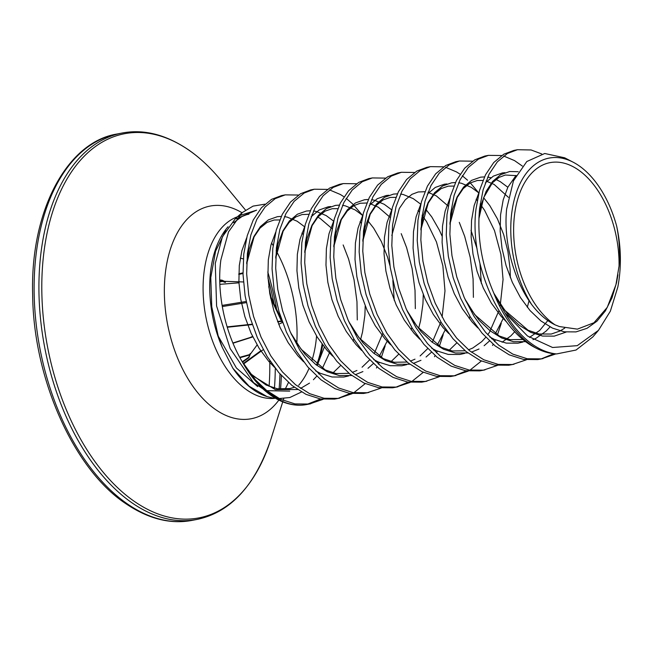 <?xml version="1.0" encoding="UTF-8"?>
<svg xmlns="http://www.w3.org/2000/svg" width="653" height="653" viewBox="0 0 653 653"><rect width="100%" height="100%" fill="white"/><g stroke="black" fill="none" stroke-linecap="round" stroke-linejoin="round"><path stroke-width="0.98" d="M223.799 281.206A1.575 0.792 116.2 0 1 224.167 281.223A1.575 0.792 116.2 0 1 224.436 282.186L222.542 281.255A1.575 0.792 116.2 0 0 222.273 280.292A1.575 0.792 116.2 0 0 221.906 280.276A1.575 0.498 95.4 0 0 221.726 280.137A1.575 0.498 95.4 0 0 221.196 280.978A1.575 0.498 95.4 0 0 221.187 281.002L219.759 280.872M250.238 354.326A1.575 0.767 36.5 0 0 250.148 353.542L249.119 357.191L250.238 354.326L257.094 344.955M322.06 344.147A92.938 55.121 -101 0 1 316.632 364.701M573.138 162.189L564.657 157.797L544.724 153.496L526.8 161.528L513.438 180.897L506.638 209.091C503.357 240.312 513.152 279.174 531.624 304.469A90.702 53.799 -101 0 1 512.246 209.515A90.702 53.799 -101 0 1 573.138 162.189A90.702 53.799 -101 0 1 616.701 226.281C621.191 246.85 621.566 267.11 617.828 287.059L610.351 311.195L598.466 330.353L577.26 345.657L552.577 347.494L527.493 335.985L504.949 312.844A104.537 62.011 79 0 0 556.593 353.934L576.052 350.032L592.826 336.932L598.466 330.353M531.624 304.469C538.766 313.905 546.585 320.705 555.066 324.859L559.384 326.549L577.391 329.136L593.961 322.753L607.257 307.375L615.942 284.708L619.06 266.073C620.187 253.144 619.403 239.88 616.701 226.281M555.066 324.859A86.049 51.04 -101 0 1 515.021 211.441A86.049 51.04 -101 0 1 573.024 166.662A86.049 51.04 -101 0 1 619.06 266.073M298.445 195.043L285.23 194.872L275.182 198.651L265.102 206.993L256.858 219.302L250.85 235.015L247.389 253.446L246.663 273.778L248.744 295.115L253.584 316.525L261.02 337.046L270.758 355.795L282.431 371.924L295.556 384.731L309.612 393.645L324.027 398.265L338.197 398.387L352.138 393.694M357.273 319.937L356.962 301.621L354.057 279.835L348.555 258.931L343.151 244.957M285.23 194.872L281.598 195.573L271.558 199.353L261.478 207.703L253.233 220.004L247.226 235.717L243.757 254.148L243.03 274.48L245.112 295.825L249.952 317.227L257.388 337.756L267.134 356.497L278.807 372.626L291.932 385.433L305.988 394.347L320.394 398.967L334.573 399.089L339.813 398.101M541.721 153.945L531.109 149.97L517.478 149.708L507.438 153.488L497.357 161.838L489.113 174.139L483.106 189.852L479.637 208.283C476.886 236.427 481.588 264.669 493.766 293.017L504.949 312.844M517.478 149.708L513.854 150.419L503.806 154.198L493.725 162.54L485.481 174.849L479.473 190.562L476.013 208.993C469.319 260.335 497.39 328.916 535.46 347.788A104.962 62.255 -101 0 1 493.766 293.017M522.359 166.066L514.548 160.614L503.634 156.002M501.659 155.528L488.452 155.357L478.404 159.136L468.323 167.478L460.079 179.787L454.072 195.5L450.611 213.931L449.876 234.264L451.958 255.609L456.798 277.011L464.234 297.539L473.98 316.281L485.652 332.41L498.778 345.217L512.834 354.13L527.24 358.75L541.419 358.872L555.874 353.902M488.452 155.357L484.82 156.059L474.772 159.838L464.691 168.188L456.447 180.489L450.448 196.202L446.979 214.633L446.252 234.974L448.333 256.311L453.174 277.713L460.61 298.241L470.348 316.983L482.02 333.112L495.145 345.919L509.201 354.832L523.616 359.452L537.786 359.574L543.027 358.587M472.633 161.177L459.418 161.005L449.37 164.776L439.289 173.127L431.045 185.428L425.038 201.14L421.577 219.579L420.85 239.912L422.932 261.249L427.772 282.651L435.208 303.18L444.946 321.921L456.618 338.05L469.744 350.857L483.8 359.77L498.206 364.398L512.385 364.521L526.326 359.827M459.418 161.005L455.786 161.707L445.746 165.487L435.665 173.829L427.421 186.138L421.414 201.85L417.944 220.281L417.218 240.614L419.299 261.959L424.14 283.361L431.576 303.89L441.322 322.631L452.986 338.76L466.12 351.567L480.175 360.48L494.582 365.1L508.76 365.223L514.001 364.235M478.625 192.749L470.307 182.889M467.532 180.187L462.291 175.779M460.104 174.196L456.488 171.91L445.575 167.29M443.599 166.817L430.384 166.646L420.344 170.425L410.264 178.767L402.019 191.076L396.012 206.789L392.543 225.22L391.816 245.552L393.898 266.897L398.738 288.3L406.174 308.828L415.92 327.569L427.584 343.698L440.718 356.505L454.774 365.419L469.18 370.039L483.359 370.161L497.292 365.468M430.384 166.646L426.76 167.356L416.712 171.127L406.631 179.477L398.387 191.778L392.38 207.491L388.919 225.93L388.184 246.263L390.265 267.599L395.114 289.001L402.542 309.53L412.288 328.271L423.96 344.4L437.086 357.207L451.141 366.121L465.548 370.749L479.726 370.871L484.967 369.884M414.573 172.465L401.358 172.294L391.31 176.073L381.23 184.415L372.985 196.716L366.978 212.437L363.517 230.868L362.782 251.201L364.864 272.538L369.704 293.948L377.14 314.468L386.886 333.21L398.559 349.339L411.684 362.146L425.74 371.059L440.146 375.687L454.325 375.81L468.258 371.116M473.401 297.36L473.09 279.035L470.184 257.258L464.683 236.353L459.279 222.363M401.358 172.294L397.726 172.996L387.678 176.775L377.605 185.117L369.353 197.426L363.354 213.139L359.885 231.57L359.158 251.903L361.24 273.248L366.08 294.65L373.516 315.179L383.254 333.92L394.926 350.049L408.052 362.856L422.107 371.769L436.522 376.389L450.692 376.512L455.933 375.524M385.539 178.106L372.324 177.934L362.276 181.714L352.196 190.064L343.951 202.365L337.944 218.078L334.483 236.508L333.756 256.841L335.838 278.186L340.678 299.588L348.114 320.117L357.852 338.858L369.525 354.987L382.65 367.794L396.706 376.708L411.121 381.328L425.291 381.45L439.232 376.765M372.324 177.934L368.692 178.644L358.652 182.424L348.571 190.766L340.327 203.067L334.32 218.788L330.851 237.219L330.124 257.551L332.206 278.888L337.046 300.298L344.482 320.819L354.228 339.56L365.892 355.689L379.026 368.496L393.082 377.41L407.488 382.038L421.667 382.16L426.907 381.172M356.505 183.754L343.29 183.583L333.25 187.362L323.17 195.704L314.926 208.005L308.918 223.726L305.449 242.157L304.722 262.49L306.804 283.826L311.644 305.237L319.08 325.757L328.826 344.498L340.491 360.636L353.624 373.434L367.68 382.348L382.087 386.976L396.265 387.098L410.198 382.405M415.332 308.649L415.022 290.324L412.116 268.546L406.623 247.642L401.211 233.66M343.29 183.583L339.666 184.285L329.618 188.064L319.537 196.414L311.293 208.715L305.286 224.428L301.825 242.859L301.09 263.192L303.172 284.537L308.02 305.939L315.448 326.467L325.194 345.208L336.866 361.338L349.992 374.145L364.048 383.058L378.454 387.678L392.633 387.8L397.873 386.813M362.497 215.327L352.481 203.777L346.163 198.357M343.976 196.782L340.36 194.488L329.447 189.868M327.48 189.394L314.264 189.223L304.216 193.002L294.136 201.353L285.892 213.653L279.884 229.366L276.423 247.797L275.688 268.13L277.77 289.475L282.61 310.877L290.046 331.406L299.792 350.147L311.465 366.276L324.59 379.083L338.646 387.996L353.053 392.616L367.231 392.739L381.164 388.053M314.264 189.223L310.632 189.933L300.584 193.712L290.512 202.055L282.267 214.355L276.26 230.076L272.791 248.507L272.064 268.84L274.146 290.177L278.986 311.587L286.422 332.108L296.16 350.849L307.832 366.986L320.966 379.785L335.013 388.698L349.428 393.326L363.599 393.449L368.839 392.461M541.206 358.905L553.777 353.722M469.956 370.161L481.367 361.027M492.558 345.437L493.17 344.294M494.533 341.592L495.349 339.838M497.398 335.03L501.267 323.349M454.113 375.842L466.332 370.871M411.896 381.45L423.299 372.316M434.498 356.726L435.11 355.583M436.465 352.881L437.29 351.126M439.338 346.319L443.207 334.638M396.053 387.131L408.264 382.16M353.836 392.739L365.239 383.605M376.438 368.014L377.05 366.872M378.405 364.17L379.23 362.415M381.27 357.607L385.148 345.927M337.993 398.42L350.204 393.449M242.271 212.584L228.501 231.897L220.885 259.87C216.453 291.85 224.681 332.148 242.059 361.427A104.692 62.1 -101 0 0 285.247 402.787L282.757 401.938L253.568 382.691L230.158 348.58L216.592 306.02L215.27 263.42L222.42 236.802L235.57 218.371L242.271 212.584L253.062 206.111L264.979 204.16M238.957 215.776L256.629 210.152L236.386 218.763M322.672 344.964A94.056 55.791 -101 0 1 317.431 364.905M267.085 396.608L266.049 396.257A94.056 55.791 -101 0 1 232.917 368.3L249.119 386.225L267.085 396.608L274.497 398.42M277.141 398.722L289.801 397.538L301.498 391.988M225.783 230.313L215.596 251.152L210.772 277.598L211.76 306.869L218.241 336.14L222.249 347.347A92.938 55.121 -101 0 1 228.077 226.754M232.917 368.3L222.249 347.347M242.059 361.427L255.445 379.883L266.53 390.372L280.586 399.285L294.993 403.905L309.171 404.027L323.104 399.342M320.607 399.007L307.938 403.978A104.692 62.1 -101 0 1 306.077 404.395M556.593 353.934C549.606 353.632 542.561 351.583 535.46 347.788M244.867 215.245A92.938 55.121 -101 0 1 248.924 214.176L246.834 214.584M219.743 279.949L221.726 280.137A1.575 1.575 0 0 1 222.273 280.292L224.518 281.321L243.447 281.965L224.42 281.329A1.575 1.004 91.8 0 1 224.518 281.321A1.575 1.004 91.8 0 1 225.432 282.447L224.436 282.186M282.12 321.537A1.575 1.298 -41.8 0 0 281.639 321.431L270.954 298.592L269.73 293.319M270.505 297.49L271.06 297.139L282.757 322.745M248.809 356.816A1.575 1.102 127.5 0 1 247.911 357.877A1.575 0.694 54.8 0 0 248.54 357.95A1.575 1.575 0 0 0 249.119 357.191M271.705 299.311A1.575 0.857 -29 0 0 271.664 298.894L271.664 298.894A1.575 0.857 -29 0 0 270.954 298.592L270.734 298.625M281.957 321.154A1.575 0.963 -23.1 0 0 281.541 321.047L277.549 321.472M239.741 357.313L249.609 354.579L249.911 354.954M316.55 335.993A92.938 55.121 -101 0 1 311.832 360.807M309.04 368.365A92.938 55.121 -101 0 1 298.682 385.262M274.35 398.395A92.938 55.121 -101 0 1 246.981 390.045A92.938 55.121 -101 0 1 203.312 296.372A92.938 55.121 -101 0 1 237.341 216.845M238.28 216.518A92.938 55.121 -101 0 1 239.871 216.037M278.668 400.371A108.308 64.239 -101 0 1 215.498 409.529A108.308 64.239 -101 0 1 165.691 270.375A108.308 64.239 -101 0 1 242.059 212.772M271.526 242.94A108.308 64.239 -101 0 1 273.15 245.528M276.137 250.67A108.308 64.239 -101 0 1 296.797 343.209M282.708 401.913L270.856 439.355A195.655 116.054 -101 0 1 134.2 501.292A195.655 116.054 -101 0 1 44.984 244.663A195.655 116.054 -101 0 1 189.158 150.345A195.655 116.054 -101 0 1 220.363 179.64C210.397 167.609 199.883 157.74 188.815 150.043C166.042 134.542 143.75 128.886 121.94 133.065L117.132 133.996A196.798 116.732 -101 0 0 34.217 296.356A196.798 116.732 -101 0 0 127.049 503.675A196.798 116.732 -101 0 0 192.251 520.351C170.441 524.539 148.149 518.874 125.376 503.373C73.765 469.05 33.319 378.675 32.65 294.65C30.12 209.793 67.781 141.766 117.132 133.996M267.803 272.04A195.655 116.054 -101 0 1 276.464 308.298M281.361 375.508A195.655 116.054 -101 0 1 280.521 389.18M268.008 278.235A196.798 116.732 -101 0 1 273.925 303.139M279.957 373.957A196.798 116.732 -101 0 1 279.117 389.041M270.856 439.355C255.152 485.628 230.558 512.319 197.059 519.421A196.798 116.732 -101 0 1 131.857 502.737A196.798 116.732 -101 0 1 39.025 295.417A196.798 116.732 -101 0 1 121.94 133.065M275.272 368.292A196.798 116.732 -101 0 1 274.448 388.16M269.762 360.619A192.904 114.422 -101 0 1 269.093 386.38M289.72 391.114L266.914 390.682M257.649 386.6L236.394 367.974L218.241 336.14M329.781 352.196L322.345 368.414M319.366 372.871L318.623 373.859M316.738 376.185L313.416 379.736M309.514 383.123L300.543 388.413M297.531 389.531L275.313 389.621L251.087 374.732M255.445 379.883A104.962 62.255 79 0 0 306.951 404.493L310.779 403.75M308.787 404.085A104.962 62.255 79 0 0 318.386 400.256M246.654 237.855L241.912 250.67L239.292 265.575L238.884 282.023L240.753 299.278L244.859 316.599L251.07 333.193L259.151 348.351L268.791 361.395L274.595 367.419M275.688 232.207L270.946 245.022L268.318 259.927L267.91 276.374L269.779 293.638L273.893 310.95L280.104 327.553L288.185 342.711L297.825 355.746L303.629 361.778M315.611 370.855L320.223 373.279L332.083 376.993L343.764 377.059L348.678 375.932M330.81 206.544L328.23 206.789L319.146 210.013L311.138 216.772M304.722 226.567L299.98 239.382L297.352 254.286L296.944 270.726L298.813 287.989L302.919 305.302L309.13 321.905L317.211 337.062L326.859 350.098L332.663 356.13M333.748 220.918L329.006 233.733L326.386 248.638L325.978 265.085L327.847 282.349L331.953 299.662L338.164 316.264L346.245 331.422L355.885 344.458L361.689 350.49M373.671 359.566L378.283 361.991L390.151 365.704L401.824 365.762L406.746 364.643M388.87 195.255L386.29 195.5L377.214 198.724L369.198 205.475M362.782 215.27L358.04 228.093L355.412 242.998L355.003 259.437L356.873 276.701L360.987 294.013L367.198 310.616L375.279 325.774L384.919 338.809L390.723 344.841M391.816 209.629L387.074 222.444L384.446 237.349L384.037 253.797L385.907 271.06L390.012 288.373L396.224 304.975L404.305 320.125L413.953 333.169L419.757 339.193M431.739 348.269L436.351 350.702L448.211 354.416L459.883 354.473L464.805 353.346M446.938 183.966L444.358 184.211L435.273 187.435L427.266 194.186M420.842 203.981L416.1 216.796L413.48 231.701L413.071 248.148L414.941 265.412L419.046 282.725L425.258 299.327L433.339 314.485L442.979 327.52L448.782 333.552M449.876 198.341L445.134 211.156L442.505 226.06L442.097 242.508L443.967 259.763L448.08 277.084L454.284 293.687L462.373 308.836L472.013 321.88L477.816 327.904M489.799 336.981L494.411 339.413L506.271 343.119L517.951 343.184L522.865 342.058M504.998 172.678L502.418 172.923L493.333 176.139L485.326 182.897M478.91 192.692L474.168 205.507L471.539 220.412L471.131 236.859L473.001 254.123L477.106 271.436L483.318 288.038L491.399 303.196L501.039 316.232L506.85 322.264M516.058 175.42L507.879 187.166L503.194 199.867L500.573 214.772L500.165 231.219L502.035 248.475L506.14 265.787L512.352 282.39L520.433 297.548L530.073 310.591L540.896 320.933L552.471 328.124L564.339 331.83L576.011 331.895L587.031 328.304L596.948 321.194L605.388 310.885L612.008 297.801L616.563 282.52L617.95 274.758M304.657 226.811L297.091 221.196L287.165 217.114L284.463 216.625M281.263 216.404L277.427 216.674L268.342 219.89L260.359 226.615L253.862 236.557L249.168 249.258L246.703 262.653M360.562 339.691L362.546 331.912L364.888 315.089L365.207 305.955M333.691 221.171L326.125 215.555L316.199 211.466L313.497 210.976M310.297 210.756L306.461 211.025L297.376 214.241L289.385 220.975L282.888 230.909L278.202 243.61L275.737 257.013M291.189 333.952L295.442 341.299L305.082 354.334L315.905 364.676L327.48 371.867L339.348 375.581L351.763 375.516M355.265 374.716L362.905 371.59M367.998 368.3L373.361 363.558M375.41 361.321L375.867 360.783M379.197 356.424L387.131 341.25M394.232 300.315L392.853 280.504M389.963 265.665L387.539 257.143L381.393 241.61L373.687 228.191L367.517 220.322M362.676 215.482L355.159 209.907L345.225 205.817L342.523 205.336M339.323 205.115L335.487 205.385L326.41 208.601L318.419 215.327L311.922 225.269L307.236 237.97L304.763 251.364M418.622 328.402L420.605 320.623L422.948 303.8L423.266 294.666M391.751 209.874L384.184 204.267L374.259 200.177L371.557 199.687M368.357 199.467L364.521 199.736L355.436 202.952L347.453 209.686L340.948 219.62L336.262 232.321L333.797 245.724M349.249 322.664L353.502 330.01L363.141 343.045L373.965 353.387L385.548 360.578L397.408 364.292L409.823 364.227M413.325 363.427L420.965 360.301M426.066 357.011L431.421 352.269M433.47 350.032L433.927 349.494M437.257 345.135L445.191 329.961M441.991 236.002L439.453 230.321L431.747 216.902L425.576 209.033M420.736 204.193L413.218 198.618L403.293 194.529L400.591 194.047M397.391 193.827L393.547 194.088L384.47 197.312L376.479 204.038L369.982 213.98L365.296 226.681L362.831 240.075M481.326 283.378L479.947 263.567M477.057 248.736L471.017 230.354M407.317 311.375L411.561 318.713L421.209 331.757L432.033 342.099L443.607 349.29L455.468 353.004L467.891 352.938M471.384 352.138L479.024 349.012M484.126 345.723L489.481 340.98M491.529 338.744L491.987 338.205M495.325 333.838L503.594 317.791M510.36 277.737L510.107 269.232L507.936 251.544L503.659 234.566L497.513 219.033L489.807 205.613L483.636 197.745M478.804 192.904L471.278 187.329L461.353 183.24L458.651 182.758M455.451 182.538L451.615 182.799L442.53 186.023L434.547 192.749L428.041 202.683L423.356 215.392L420.891 228.787M507.83 187.264L500.312 181.681L495.986 179.461M490.917 177.722L487.685 177.11M484.477 176.89L480.641 177.159L471.564 180.375L463.573 187.101L457.076 197.043L452.39 209.744L449.925 223.146M465.377 300.086L469.629 307.424L479.269 320.468L490.093 330.81L501.667 338.001L513.536 341.715L525.951 341.65M532.97 339.65L536.227 338.181L546.145 331.071L550.055 326.916M518.229 171.706L509.675 171.51L500.59 174.735L492.607 181.461L486.11 191.394L481.424 204.095L478.951 217.498M494.411 294.454L498.655 301.784L508.303 314.819L519.127 325.17L530.701 332.353L542.561 336.066L554.234 336.132L566.118 332.075M222.942 281.451L219.775 281.729M239.112 282.806L219.857 284.349L239.055 282.798M219.767 281.549L222.64 281.304M247.911 357.877L242.296 361.827M249.43 355.069L239.953 357.705M242.279 361.803L248.352 357.526M252.809 336.915L233.007 343.217M232.925 343.029L252.727 336.736M260.751 350.824L243.308 363.509M278.676 324.255L282.553 322.46L281.639 321.431L277.696 321.856M252.278 324.582L227.26 327.267M250.262 337.479L252.564 336.409M246.344 302.625L222.289 306.567M227.146 326.884L252.148 324.198M242.998 273.436L238.786 274.431M222.085 305.416L246.124 301.482M238.794 273.844L242.989 272.856M240.296 258.115L243.324 258.923M245.504 210.078L220.363 179.64M283.737 398.673L283.173 400.444M197.059 519.421L192.251 520.351M247.079 214.511L241.936 216.535L233.513 222.73M249.879 373.173L266.098 385.033L277.435 388.796L289.826 388.584L294.315 387.27M317.293 365.174L324.321 347.078M285.247 402.787C292.797 405.301 300.037 405.872 306.951 404.493M564.755 328.092L560.054 330.989L551.32 334.026L539.027 333.985L528.081 330.238L504.753 310.257L493.913 293.352M478.918 218.559L483.726 197.532L492.37 182.848L499.096 177.379L505.332 175.028L515.96 175.608M547.802 320.558L539.656 330.483L529.469 337.389M523.2 339.478L510.099 339.65L499.178 335.952L474.837 314.754L464.879 298.992M449.884 224.199L457.222 197.492L463.214 188.627L470.242 182.922L477.335 180.497L482.926 180.432M486.036 181.012L494.158 184.448L508.401 197.328M529.061 300.739L527.306 307.269M514.817 331.642L510.858 335.903L502.1 342.229M420.85 229.848L428.237 203.05L434.221 194.235L441.248 188.546L448.342 186.138L453.892 186.081M476.135 199.206L477.237 200.43M480.175 203.997L484.591 210.315L494.484 230.558L500.908 254.384L503.055 279.533L500.206 305.604M498.941 310.624L489.505 332.197L487.734 334.777M485.783 337.291L481.751 341.625L472.756 348.033L468.487 349.828M465.14 350.767L452.211 350.971L441.33 347.347L417.145 326.533L406.819 310.281M391.824 235.488L399.301 208.511L405.276 199.785L412.002 194.308L418.23 191.966L424.858 191.721M427.976 192.3L436.277 195.851L448.203 206.079M469.915 316.264L469.246 318.558M456.757 342.931L449.15 350.286M362.79 241.137L370.21 214.274L376.193 205.491L383.213 199.818L390.306 197.418L395.832 197.369M418.067 210.495L419.177 211.719M422.116 215.286L426.621 221.751L436.482 242.002L442.865 265.812L444.987 290.928L442.105 317.072M440.881 321.913L432.449 341.894M427.723 348.58L420.116 355.934M415.006 359.158L410.427 361.117M407.072 362.056L394.134 362.26L383.254 358.628L359.052 337.781L348.759 321.57M333.756 246.777L341.323 219.645L347.282 210.992L353.999 205.564L360.236 203.246L366.798 203.01M369.908 203.589L378.324 207.205L390.143 217.367M411.855 327.553L411.178 329.847M398.689 354.22L391.082 361.574M304.731 252.425L312.11 225.636L318.093 216.812L325.121 211.123L332.214 208.715L337.764 208.658M360.007 221.783L361.109 223.008M382.821 333.201L374.389 353.183M369.663 359.868L362.056 367.223M356.938 370.447L352.359 372.406M349.012 373.345L336.132 373.557L325.267 369.957L301.123 349.241L290.691 332.859M275.697 258.074L283.149 231.138L289.132 222.387L295.858 216.902L302.094 214.551L308.738 214.298M311.848 214.878L312.673 215.106M317.807 217.139L320.125 218.412L332.083 228.656M353.787 338.842L353.118 341.135M340.629 365.509L333.022 372.863M246.663 263.714L254.066 236.876L260.049 228.077L267.077 222.404L274.17 220.004L279.704 219.947M301.947 233.072L303.049 234.296M285.149 389.221L288.471 382.519M242.516 362.203L248.54 357.95M252.703 336.703L232.909 342.996M243.577 363.958L263.208 349.681M281.696 320.052L271.664 298.894M268.742 286.553L271.06 297.139"/></g></svg>

